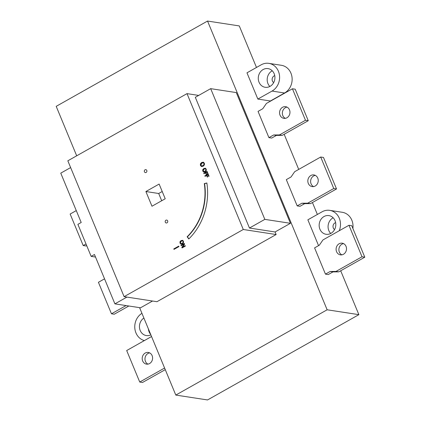 <?xml version="1.0" encoding="UTF-8"?>
<svg xmlns="http://www.w3.org/2000/svg" width="421" height="421" viewBox="0 0 421 421"><rect width="100%" height="100%" fill="white"/><g stroke="black" fill="none" stroke-linecap="round" stroke-linejoin="round"><path stroke-width="0.63" d="M149.576 363.544A5.905 5.189 98.7 0 1 146.503 364.128A5.905 5.189 98.7 0 1 142.272 357.508A5.905 5.189 98.7 0 1 148.297 352.461A5.905 5.189 98.7 0 1 152.56 357.313A5.905 5.189 98.7 0 1 149.576 363.544M149.655 352.893A5.905 5.189 -81.3 0 0 145.056 357.934A5.905 5.189 -81.3 0 0 147.929 364.123M343.478 254.263A5.905 5.189 98.7 0 1 340.41 254.852A5.905 5.189 98.7 0 1 336.174 248.227A5.905 5.189 98.7 0 1 342.199 243.18A5.905 5.189 98.7 0 1 346.467 248.032A5.905 5.189 98.7 0 1 343.478 254.263M343.557 243.612A5.905 5.189 -81.3 0 0 338.963 248.653A5.905 5.189 -81.3 0 0 341.836 254.842M315.208 186.019A5.905 5.189 98.7 0 1 312.14 186.603A5.905 5.189 98.7 0 1 307.909 179.983A5.905 5.189 98.7 0 1 313.929 174.936A5.905 5.189 98.7 0 1 318.197 179.783A5.905 5.189 98.7 0 1 315.208 186.019M315.287 175.368A5.905 5.189 -81.3 0 0 310.693 180.409A5.905 5.189 -81.3 0 0 313.566 186.598M286.943 117.769A5.905 5.189 98.7 0 1 283.87 118.354A5.905 5.189 98.7 0 1 279.639 111.733A5.905 5.189 98.7 0 1 285.664 106.687A5.905 5.189 98.7 0 1 289.927 111.539A5.905 5.189 98.7 0 1 286.943 117.769M287.022 107.118A5.905 5.189 -81.3 0 0 282.423 112.16A5.905 5.189 -81.3 0 0 285.296 118.348M178.93 246.595L173.978 249.385L173.784 248.916L178.736 246.127L178.93 246.595M178.799 246.29L174.062 248.958L174.189 249.269M173.784 248.916L174.062 248.958M185.377 246.069L182.067 247.932L181.84 247.385L184.019 244.154L181.167 245.759L180.977 245.306L184.287 243.438L184.572 244.133L182.567 247.09L185.187 245.611L185.377 246.069M185.256 245.775L182.567 247.09M184.356 243.601L181.256 245.348L181.377 245.643M180.977 245.306L181.256 245.348M184.019 244.154L182.119 247.427L182.277 247.816M181.84 247.385L182.119 247.427M204.048 171.531L205.243 171.289L206.116 170.426L206.127 169.421L205.327 168.779M205.443 168.795L204.038 169.016L203.159 170.889L203.906 171.521L204.964 171.247L205.843 170.384L205.848 169.379L205.385 168.784M206.227 169.158L206.269 170.594L205.174 171.757L203.717 172.036L202.775 171.105L202.738 169.663L203.827 168.511L205.29 168.232L206.227 169.158M205.569 168.274L204.106 168.553L203.017 169.705L203.054 171.147L204.022 172.084M204.301 183.598L206.864 182.988A59.029 51.878 98.7 0 1 188.797 238.96L187.14 236.765A56.077 49.283 -81.3 0 0 204.301 183.598L204.58 183.64A56.077 49.283 98.7 0 1 187.413 236.807L188.94 238.818M187.14 236.765L187.413 236.807M206.879 183.093L204.58 183.64M201.864 165.963L203.211 165.679L204.211 164.695L204.222 163.543L203.306 162.811M203.443 162.832L201.875 163.09L200.87 165.232L201.722 165.948L202.933 165.637L203.932 164.648L203.943 163.501L203.375 162.816M204.374 163.253L204.422 164.895L203.175 166.221L201.506 166.537L200.433 165.474L200.385 163.827L201.633 162.506L203.301 162.19L204.374 163.253M203.58 162.232L201.912 162.548L200.664 163.869L200.712 165.516L201.833 166.595M207.963 173.557L207.569 173.778L206.864 172.068L205.927 172.594L206.606 174.236L206.216 174.452L205.537 172.815L203.943 173.715L203.743 173.226L207.053 171.363L207.963 173.557M207.121 171.521L204.022 173.268L204.153 173.594M203.743 173.226L204.022 173.268M205.537 172.815L206.427 174.336M206.864 172.068L207.785 173.657M209.053 176.194L208.663 176.415L207.953 174.704L207.021 175.231L207.7 176.867L207.306 177.088L206.627 175.452L205.038 176.352L204.832 175.862L208.142 173.994L209.053 176.194M208.211 174.157L205.111 175.904L205.248 176.231M204.832 175.862L205.111 175.904M206.627 175.452L207.521 176.973M207.953 174.704L208.874 176.294M181.283 243.612L182.477 243.37L183.351 242.507L183.361 241.496L182.561 240.859M182.677 240.875L181.272 241.096L180.393 242.97L181.141 243.601L182.198 243.327L183.077 242.459L183.082 241.454L182.619 240.865M183.461 241.238L183.503 242.675L182.409 243.838L180.951 244.112L180.009 243.18L179.972 241.743L181.062 240.586L182.525 240.307L183.461 241.238M182.803 240.349L181.34 240.628L180.251 241.786L180.288 243.222L181.256 244.164M187.008 93.63L243.285 229.492L124.106 296.663L67.828 160.801L187.008 93.63L198.67 95.42M167.026 222.835A1.473 1.295 98.7 0 1 165.2 221.325A1.473 1.295 98.7 0 1 167.769 221.278A1.473 1.295 98.7 0 1 167.026 222.835M146.15 172.436A1.473 1.295 98.7 0 1 144.324 170.931A1.473 1.295 98.7 0 1 146.897 170.879A1.473 1.295 98.7 0 1 146.15 172.436M165.221 198.765L151.976 206.227L145.887 191.529L159.133 184.066L165.221 198.765M162.217 191.513L158.696 193.497L161.701 200.749M145.887 191.529L158.696 193.497M275.071 231.966L249.458 228.035L195.312 97.314L210.679 88.652L236.297 92.583L290.443 223.304L275.071 231.966L276.134 234.539L156.954 301.704L124.106 296.663M276.134 234.539L243.285 229.492M152.534 301.026L140.519 307.793L114.907 303.862L94.467 254.516L91.157 256.384L77.89 224.356L81.2 222.493L60.761 173.147L70.633 167.579M95.514 257.052L91.157 256.384M126.916 297.094L114.907 303.862M210.679 88.652L264.825 219.373L249.458 228.035M290.443 223.304L264.825 219.373M348.967 225.272L322.96 239.928L319.313 245.222L314.587 247.885L325.459 274.134L330.185 271.466L336.005 271.429L362.018 256.768L348.967 225.272L351.751 225.698L364.802 257.194L338.789 271.855L332.974 271.898L328.243 274.56L325.459 274.134M332.974 271.898L330.185 271.466M338.789 271.855L336.005 271.429M364.802 257.194L362.018 256.768M320.702 157.022L294.689 171.684L291.048 176.973L286.317 179.635L297.189 205.885L301.92 203.222L307.735 203.18L333.748 188.524L320.702 157.022L323.486 157.449L336.532 188.95L310.519 203.606L304.704 203.648L299.973 206.316L297.189 205.885M304.704 203.648L301.92 203.222M310.519 203.606L307.735 203.18M336.532 188.95L333.748 188.524M292.432 88.778L266.419 103.434L262.778 108.723L258.047 111.391L268.919 137.641L273.65 134.973L279.465 134.936L305.478 120.274L292.432 88.778L295.216 89.205L308.261 120.701L282.249 135.362L276.434 135.404L271.703 138.067L268.919 137.641M276.434 135.404L273.65 134.973M282.249 135.362L279.465 134.936M308.261 120.701L305.478 120.274M164.595 368.028L139.735 382.042L126.689 350.54L151.549 336.532M165.264 369.649L142.519 382.468L139.735 382.042M126.053 305.572L111.465 313.792L98.419 282.296L104.545 278.844M128.837 306.004L114.249 314.219L111.465 313.792M86.01 243.964L83.2 245.548L70.149 214.047L76.275 210.6M86.679 245.58L85.984 245.975L83.2 245.548M273.671 82.611A3.836 3.373 98.7 0 1 272.177 78.806A3.836 3.373 98.7 0 1 274.745 75.627M269.85 86.473A9.446 8.299 98.7 0 1 272.255 70.791M270.077 86.347A9.446 8.299 98.7 0 1 265.167 87.284A9.446 8.299 98.7 0 1 258.394 76.69A9.446 8.299 98.7 0 1 268.03 68.612A9.446 8.299 98.7 0 1 274.855 76.375A9.446 8.299 98.7 0 1 270.077 86.347M334.558 229.603A3.836 3.373 98.7 0 1 333.058 225.798A3.836 3.373 98.7 0 1 335.626 222.62M330.738 233.466A9.446 8.299 98.7 0 1 333.143 217.789M330.964 233.345A9.446 8.299 98.7 0 1 326.049 234.276A9.446 8.299 98.7 0 1 319.281 223.683A9.446 8.299 98.7 0 1 328.917 215.605A9.446 8.299 98.7 0 1 335.742 223.367A9.446 8.299 98.7 0 1 330.964 233.345M257.847 99.072L272.034 91.073A14.756 12.967 -81.3 0 0 279.502 75.491A14.756 12.967 -81.3 0 0 268.835 63.361A14.756 12.967 -81.3 0 0 261.162 64.823L246.974 72.822L257.847 99.072L270.377 100.993L284.564 92.999A14.756 12.967 -81.3 0 0 292.032 77.411A14.756 12.967 -81.3 0 0 281.365 65.287L268.835 63.361M339.231 230.755A14.756 12.967 -81.3 0 0 329.722 210.358A14.756 12.967 -81.3 0 0 322.049 211.821L307.862 219.815L318.56 245.643M352.887 228.44A14.756 12.967 -81.3 0 0 342.252 212.279L329.722 210.358M76.69 155.807L56.198 106.339L207.542 21.05L239.281 25.923L256.484 67.46M207.542 21.05L327.138 309.788L175.799 395.077L139.588 307.651M340.7 270.777L358.876 314.661L327.138 309.788M284.164 134.283L298.715 169.416M312.435 202.533L317.371 214.452M148.392 328.912A9.446 8.299 -81.3 0 0 150.644 334.348M150.844 334.837A9.446 8.299 98.7 0 1 146.334 335.563A9.446 8.299 98.7 0 1 139.54 328.043A9.446 8.299 98.7 0 1 143.898 318.06M144.371 340.573A14.756 12.967 98.7 0 1 134.82 328.269A14.756 12.967 98.7 0 1 141.94 313.335M358.876 314.661L207.537 399.95L175.799 395.077M205.848 169.379L206.127 169.421M205.843 170.384L206.116 170.426M204.964 171.247L205.243 171.289M203.827 168.511L204.106 168.553M202.738 169.663L203.017 169.705M202.775 171.105L203.054 171.147M203.943 163.501L204.222 163.543M203.932 164.648L204.211 164.695M202.933 165.637L203.211 165.679M201.633 162.506L201.912 162.548M200.385 163.827L200.664 163.869M200.433 165.474L200.712 165.516M183.082 241.454L183.361 241.496M183.077 242.459L183.351 242.507M182.198 243.327L182.477 243.37M181.062 240.586L181.34 240.628M179.972 241.743L180.251 241.786M180.009 243.18L180.288 243.222M284.564 92.999L272.034 91.073M204.185 171.563L203.906 171.521M202.001 165.995L201.722 165.948M181.419 243.643L181.141 243.601"/></g></svg>
